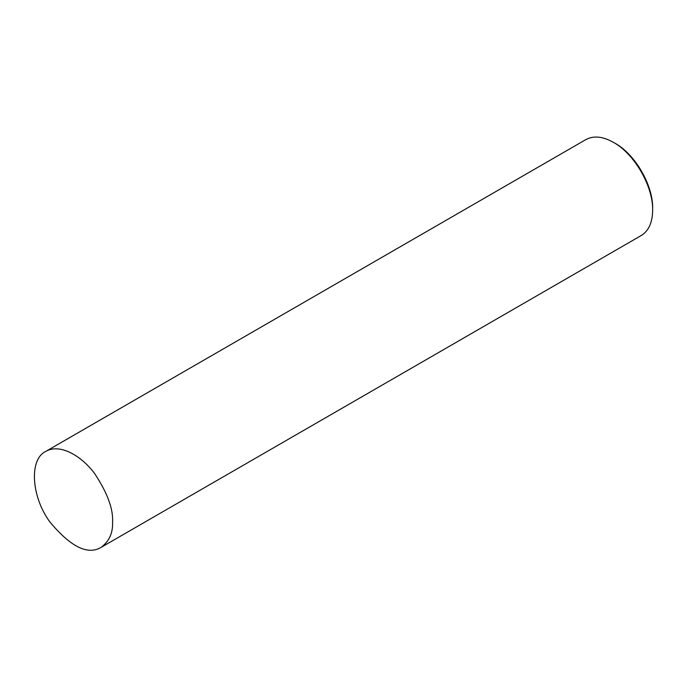 <?xml version="1.0" encoding="UTF-8"?>
<svg xmlns="http://www.w3.org/2000/svg" width="687" height="687" viewBox="0 0 687 687"><rect width="100%" height="100%" fill="white"/><g stroke="black" fill="none" stroke-linecap="round" stroke-linejoin="round"><path stroke-width="1.03" d="M45.72 451.445L585.796 139.633C593.508 135.442 602.739 136.352 613.491 142.381C634.419 153.836 653.191 186.349 652.65 210.205C652.495 222.519 648.665 230.978 641.177 235.555L101.101 547.367C87.696 555.379 70.581 546.852 49.747 521.768C31.327 496.658 28.931 459.371 45.72 451.445C60.353 442.754 82.904 456.958 95.175 474.382C107.498 493.189 113.303 509.067 112.574 522.017C113.02 532.923 109.199 541.382 101.101 547.367M652.65 210.205L652.65 208.316C653.165 185.464 635.174 154.3 615.123 143.317L613.491 142.381"/></g></svg>
